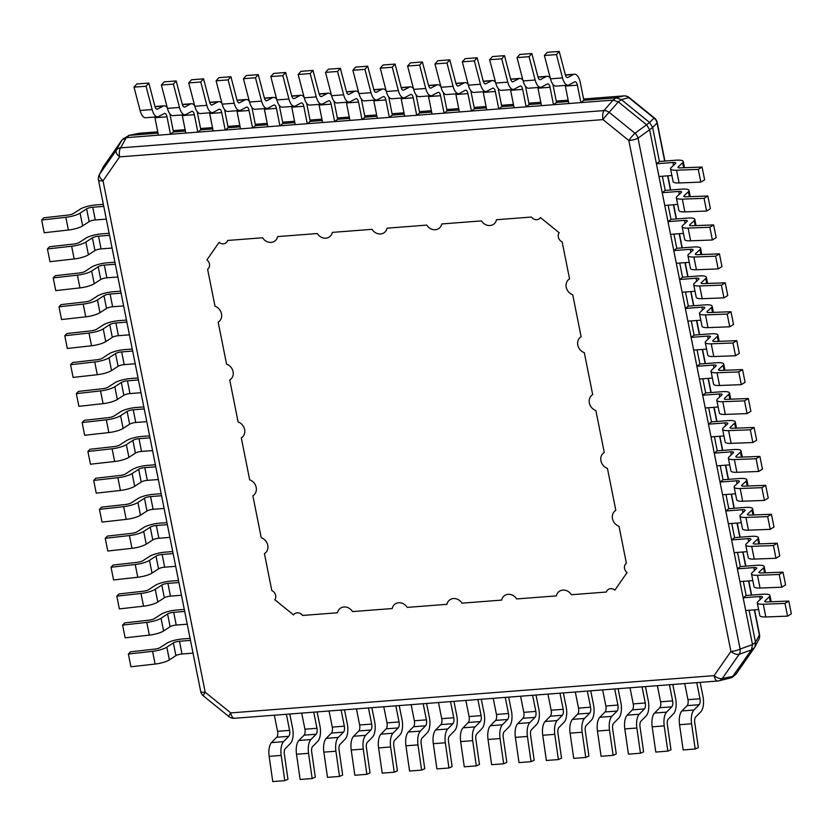 <?xml version="1.0" encoding="UTF-8"?>
<svg xmlns="http://www.w3.org/2000/svg" width="833" height="833" viewBox="0 0 833 833"><rect width="100%" height="100%" fill="white"/><g stroke="black" fill="none" stroke-linecap="round" stroke-linejoin="round"><path stroke-width="1.25" d="M140.173 133.186A7.726 3.332 85.6 0 0 139.965 133.186A7.726 3.332 85.6 0 0 139.757 133.218L157.77 131.833L139.965 133.186A7.726 7.726 0 0 0 139.007 133.322A7.726 6.643 -101.5 0 1 139.757 133.218L129.261 135.363L158.041 133.145M121.837 140.152L103.427 166.631L99.158 175.003A7.726 7.07 26.7 0 1 99.606 174.243L116.235 150.315L121.837 140.152L126.272 137.653L120.618 147.837A7.726 3.332 85.6 0 0 119.64 156.875A7.726 3.686 -145.2 0 1 116.235 150.315A7.726 6.435 28.9 0 1 120.618 147.837L603.967 110.581L613.046 100.127L618.325 101.876L646.595 124.763L634.985 133.249A7.726 5.654 54 0 1 638.026 138.143A7.726 1.874 168.7 0 1 628.821 140.517A7.726 1.031 -51 0 1 634.985 133.249L609.162 112.34A7.726 1.031 129 0 0 602.998 119.608A7.726 3.332 -94.4 0 1 603.967 110.581A7.726 5.821 41.1 0 1 609.162 112.34L618.325 101.876L621.324 99.596L628.79 97.669A7.726 7.185 -104.3 0 0 623.584 95.92A7.726 3.332 -94.4 0 1 623.792 95.889A7.726 3.332 -94.4 0 1 624.104 95.899M234.594 718.254A7.726 3.332 85.6 0 1 234.385 718.285A7.726 7.726 0 0 1 228.929 716.588A7.726 1.031 -51 0 1 230.751 712.902A7.726 3.332 85.6 0 0 234.385 718.285L717.734 681.019A7.726 7.726 0 0 0 718.671 680.894L731.843 677.635L751.512 649.844L754.511 647.564L736.112 674.032L733.113 676.323L722.294 678.52A7.726 6.591 78.6 0 1 718.671 680.894A7.726 6.591 78.6 0 1 717.952 680.988A7.726 3.332 -94.4 0 1 717.734 681.019A7.726 3.332 -94.4 0 1 714.1 675.636A7.726 3.686 34.8 0 0 722.294 678.52L739.11 654.332A7.726 3.686 -145.2 0 1 730.916 651.448A7.726 1.874 -11.3 0 0 740.12 649.084L638.026 138.143L649.636 129.74L646.595 124.763L649.584 122.472L621.324 99.596L616.035 97.836L623.584 95.92L583.6 99.002M749.096 610.266L755.489 642.264L752.501 644.555L751.512 649.844L739.11 654.332A7.726 6.029 70 0 0 740.12 649.084L752.501 644.555L649.636 129.74L652.624 127.459L649.584 122.472L654.04 118.109A7.726 1.031 -51 0 1 654.499 118.026L629.248 97.586A7.726 1.031 129 0 0 628.79 97.669L654.04 118.109A7.726 7.372 -134.7 0 1 657.06 123.024L664.672 161.081M654.499 118.026A7.726 7.726 0 0 1 657.206 122.524A7.726 1.874 168.7 0 1 657.06 123.024L652.624 127.459L659.424 161.477L675.927 160.207A12.474 3.03 -11.3 0 1 683.247 161.519A12.474 3.03 -11.3 0 1 682.612 162.768L683.612 167.756M754.906 646.908L755.489 642.264L759.363 634.965A7.726 1.874 -11.3 0 0 759.509 634.465L754.583 609.839M736.112 674.032L731.863 677.614M228.929 716.588L203.398 695.909A7.726 1.031 129 0 1 205.21 692.233L103.021 180.792A7.726 1.874 168.7 0 1 98.481 179.98L200.68 691.421A7.726 1.874 -11.3 0 0 205.21 692.233L230.751 712.902L714.1 675.636L730.916 651.448L628.821 140.517L602.998 119.608L119.64 156.875L103.021 180.792A7.726 3.686 34.8 0 1 99.606 174.243L103.427 166.631M123.076 138.861L129.261 135.363L126.272 137.653L613.046 100.127L616.035 97.836L583.86 100.324L580.372 82.873A12.474 5.383 -94.4 0 0 574.51 74.189L565.347 74.887M154.792 117.037A4.863 2.103 85.6 0 1 154.959 117.724L166.996 116.797L170.473 134.248L173.472 131.958L185.395 131.041M182.156 114.933A4.863 2.103 85.6 0 1 182.312 115.61L194.349 114.683L197.838 132.135L200.836 129.844L212.759 128.928M209.51 112.819A4.863 2.103 85.6 0 1 209.677 113.507L221.713 112.58L225.202 130.031L228.19 127.741L240.112 126.824M236.874 110.716A4.863 2.103 85.6 0 1 237.03 111.393L249.067 110.466L252.555 127.918L255.554 125.627L267.476 124.711M264.228 108.602A4.863 2.103 85.6 0 1 264.394 109.29L276.431 108.363L279.919 125.804L282.908 123.523L294.83 122.597M291.592 106.499A4.863 2.103 85.6 0 1 291.748 107.176L303.785 106.249L307.273 123.7L310.272 121.41L322.194 120.493M318.945 104.385A4.863 2.103 85.6 0 1 319.112 105.073L331.149 104.135L334.637 121.587L337.625 119.306L349.548 118.38M346.309 102.272A4.863 2.103 85.6 0 1 346.466 102.959L358.502 102.032L361.991 119.483L364.989 117.193L376.912 116.276M373.663 100.168A4.863 2.103 85.6 0 1 373.83 100.845L385.866 99.918L389.355 117.37L392.343 115.079L404.265 114.163M401.027 98.055A4.863 2.103 85.6 0 1 401.183 98.742L413.23 97.815L416.708 115.266L419.707 112.976L431.629 112.059M428.381 95.951A4.863 2.103 85.6 0 1 428.547 96.628L440.584 95.701L444.072 113.153L447.071 110.862L458.993 109.946M455.745 93.837A4.863 2.103 85.6 0 1 455.911 94.525L467.948 93.598L471.436 111.039L474.425 108.759L486.347 107.842M483.109 91.734A4.863 2.103 85.6 0 1 483.265 92.411L495.302 91.484L498.79 108.936L501.789 106.645L513.711 105.729M510.462 89.62A4.863 2.103 85.6 0 1 510.629 90.308L522.666 89.37L526.154 106.822L529.142 104.542L541.065 103.615M537.826 87.517A4.863 2.103 85.6 0 1 537.983 88.194L550.019 87.267L553.508 104.719L556.506 102.428L568.429 101.511M271.808 590.566L264.425 553.612A9.121 7.924 52.6 0 0 265.092 553.164A9.121 7.924 52.6 0 1 264.425 553.612L271.808 590.566A6.081 5.29 52.6 0 1 274.807 599.739L293.56 614.91A6.081 5.29 52.6 0 1 294.622 613.775A6.081 5.29 52.6 0 1 302.556 615.452L337.5 612.765A9.121 7.924 52.6 0 1 340.176 608.402A9.121 7.924 52.6 0 1 352.546 611.599L392.218 608.538A9.121 7.924 52.6 0 1 394.894 604.185A9.121 7.924 52.6 0 1 407.264 607.382L446.936 604.321A9.121 7.924 52.6 0 1 449.612 599.968A9.121 7.924 52.6 0 1 461.982 603.165L501.653 600.104A9.121 7.924 52.6 0 1 504.329 595.751A9.121 7.924 52.6 0 1 516.699 598.948L556.371 595.887A9.121 7.924 52.6 0 1 559.047 591.524A9.121 7.924 52.6 0 1 571.417 594.731L606.362 592.034A6.081 5.29 52.6 0 1 608.028 589.608A6.081 5.29 52.6 0 1 614.869 590.139L627.082 572.573A6.081 5.29 52.6 0 1 626.333 563.264A6.081 5.29 52.6 0 1 626.385 563.233L619.002 526.269A9.121 7.924 52.6 0 1 612.578 519.136A9.121 7.924 52.6 0 1 615.15 510.816A9.121 7.924 52.6 0 1 615.816 510.358L607.434 468.406A9.121 7.924 52.6 0 1 601.02 461.263A9.121 7.924 52.6 0 1 603.592 452.944A9.121 7.924 52.6 0 1 604.258 452.496L595.866 410.534A9.121 7.924 52.6 0 1 589.452 403.401A9.121 7.924 52.6 0 1 592.024 395.071A9.121 7.924 52.6 0 1 592.69 394.623L584.308 352.661A9.121 7.924 52.6 0 1 577.894 345.528A9.121 7.924 52.6 0 1 580.455 337.198A9.121 7.924 52.6 0 1 581.132 336.751L572.74 294.799A9.121 7.924 52.6 0 1 566.325 287.656A9.121 7.924 52.6 0 1 568.897 279.336A9.121 7.924 52.6 0 1 569.564 278.878L562.181 241.924A6.081 5.29 52.6 0 1 559.172 232.761L540.43 217.58A6.081 5.29 52.6 0 1 539.367 218.725A6.081 5.29 52.6 0 1 531.433 217.038L496.489 219.735A9.121 7.924 52.6 0 1 493.813 224.087A9.121 7.924 52.6 0 1 481.443 220.891L441.771 223.952A9.121 7.924 52.6 0 1 439.095 228.304A9.121 7.924 52.6 0 1 426.725 225.108L387.053 228.169A9.121 7.924 52.6 0 1 384.377 232.532A9.121 7.924 52.6 0 1 372.007 229.325L332.325 232.386A9.121 7.924 52.6 0 1 329.649 236.749A9.121 7.924 52.6 0 1 317.29 233.542L277.608 236.603A9.121 7.924 52.6 0 1 274.932 240.966A9.121 7.924 52.6 0 1 262.562 237.769L227.628 240.456A6.081 5.29 52.6 0 1 225.962 242.882A6.081 5.29 52.6 0 1 219.11 242.351L206.907 259.917A6.081 5.29 52.6 0 1 207.656 269.226A6.081 5.29 52.6 0 1 207.604 269.267L214.987 306.221A9.121 7.924 52.6 0 1 221.401 313.354A9.121 7.924 52.6 0 1 218.84 321.684A9.121 7.924 52.6 0 1 218.163 322.132L226.555 364.083A9.121 7.924 52.6 0 1 232.969 371.226A9.121 7.924 52.6 0 1 230.397 379.546A9.121 7.924 52.6 0 1 229.731 380.004L238.113 421.956A9.121 7.924 52.6 0 1 244.527 429.099A9.121 7.924 52.6 0 1 241.966 437.419A9.121 7.924 52.6 0 1 241.289 437.866L249.681 479.829A9.121 7.924 52.6 0 1 256.095 486.961A9.121 7.924 52.6 0 1 253.524 495.291A9.121 7.924 52.6 0 1 252.857 495.739L261.239 537.702A9.121 7.924 52.6 0 1 267.653 544.834A9.121 7.924 52.6 0 1 265.092 553.164A9.121 7.924 52.6 0 0 267.653 544.834A9.121 7.924 52.6 0 0 261.239 537.702L252.857 495.739A9.121 7.924 52.6 0 0 253.524 495.291A9.121 7.924 52.6 0 0 256.095 486.961A9.121 7.924 52.6 0 0 249.681 479.829L241.289 437.866A9.121 7.924 52.6 0 0 241.966 437.419A9.121 7.924 52.6 0 0 244.527 429.099A9.121 7.924 52.6 0 0 238.113 421.956L229.731 380.004A9.121 7.924 52.6 0 0 230.397 379.546A9.121 7.924 52.6 0 0 232.969 371.226A9.121 7.924 52.6 0 0 226.555 364.083L218.163 322.132A9.121 7.924 52.6 0 0 218.84 321.684A9.121 7.924 52.6 0 0 221.401 313.354A9.121 7.924 52.6 0 0 214.987 306.221L207.604 269.267A6.081 5.29 52.6 0 0 207.656 269.226A6.081 5.29 52.6 0 0 206.907 259.917L219.11 242.351A6.081 5.29 52.6 0 0 225.962 242.882A6.081 5.29 52.6 0 0 227.628 240.456L262.562 237.769A9.121 7.924 52.6 0 0 274.932 240.966A9.121 7.924 52.6 0 0 277.608 236.603L317.29 233.542A9.121 7.924 52.6 0 0 329.649 236.749A9.121 7.924 52.6 0 0 332.325 232.386L372.007 229.325A9.121 7.924 52.6 0 0 384.377 232.532A9.121 7.924 52.6 0 0 387.053 228.169L426.725 225.108A9.121 7.924 52.6 0 0 439.095 228.304A9.121 7.924 52.6 0 0 441.771 223.952L481.443 220.891A9.121 7.924 52.6 0 0 493.813 224.087A9.121 7.924 52.6 0 0 496.489 219.735L531.433 217.038A6.081 5.29 52.6 0 0 539.367 218.725A6.081 5.29 52.6 0 0 540.43 217.58L559.172 232.761A6.081 5.29 52.6 0 0 562.181 241.924L569.564 278.878A9.121 7.924 52.6 0 0 568.897 279.336A9.121 7.924 52.6 0 0 566.325 287.656A9.121 7.924 52.6 0 0 572.74 294.799L581.132 336.751A9.121 7.924 52.6 0 0 580.455 337.198A9.121 7.924 52.6 0 0 577.894 345.528A9.121 7.924 52.6 0 0 584.308 352.661L592.69 394.623A9.121 7.924 52.6 0 0 592.024 395.071A9.121 7.924 52.6 0 0 589.452 403.401A9.121 7.924 52.6 0 0 595.866 410.534L604.258 452.496A9.121 7.924 52.6 0 0 603.592 452.944A9.121 7.924 52.6 0 0 601.02 461.263A9.121 7.924 52.6 0 0 607.434 468.406L615.816 510.358A9.121 7.924 52.6 0 0 615.15 510.816A9.121 7.924 52.6 0 0 612.578 519.136A9.121 7.924 52.6 0 0 619.002 526.269L626.385 563.233A6.081 5.29 52.6 0 0 626.333 563.264A6.081 5.29 52.6 0 0 627.082 572.573L614.869 590.139A6.081 5.29 52.6 0 0 608.028 589.608A6.081 5.29 52.6 0 0 606.362 592.034L571.417 594.731A9.121 7.924 52.6 0 0 559.047 591.524A9.121 7.924 52.6 0 0 556.371 595.887L516.699 598.948A9.121 7.924 52.6 0 0 504.329 595.751A9.121 7.924 52.6 0 0 501.653 600.104L461.982 603.165A9.121 7.924 52.6 0 0 449.612 599.968A9.121 7.924 52.6 0 0 446.936 604.321L407.264 607.382A9.121 7.924 52.6 0 0 394.894 604.185A9.121 7.924 52.6 0 0 392.218 608.538L352.546 611.599A9.121 7.924 52.6 0 0 340.176 608.402A9.121 7.924 52.6 0 0 337.5 612.765L302.556 615.452A6.081 5.29 52.6 0 0 294.622 613.775A6.081 5.29 52.6 0 0 293.56 614.91L274.807 599.739A6.081 5.29 52.6 0 0 271.808 590.566M662.37 176.242L665.203 190.413L681.706 189.143A12.474 3.03 -11.3 0 1 689.026 190.455A12.474 3.03 -11.3 0 1 688.402 191.705L689.391 196.692M668.16 205.178L670.992 219.35L687.485 218.079A12.474 3.03 -11.3 0 1 694.805 219.391A12.474 3.03 -11.3 0 1 694.181 220.641L695.18 225.628M673.939 234.104L676.771 248.286L693.275 247.016A12.474 3.03 -11.3 0 1 700.595 248.328A12.474 3.03 -11.3 0 1 699.959 249.577L700.959 254.565M679.718 263.041L682.55 277.222L699.054 275.952A12.474 3.03 -11.3 0 1 706.374 277.254A12.474 3.03 -11.3 0 1 705.749 278.514L706.738 283.491M685.497 291.977L688.329 306.159L704.833 304.888A12.474 3.03 -11.3 0 1 712.153 306.19A12.474 3.03 -11.3 0 1 711.528 307.45L712.517 312.427M691.286 320.913L694.118 335.095L710.611 333.825A12.474 3.03 -11.3 0 1 717.931 335.126A12.474 3.03 -11.3 0 1 717.307 336.386L718.306 341.363M697.065 349.85L699.897 364.031L716.401 362.751A12.474 3.03 -11.3 0 1 723.721 364.063A12.474 3.03 -11.3 0 1 723.086 365.323L724.085 370.3M702.844 378.786L705.676 392.957L722.18 391.687A12.474 3.03 -11.3 0 1 729.5 392.999A12.474 3.03 -11.3 0 1 728.875 394.248L729.864 399.236M708.623 407.722L711.465 421.894L727.959 420.623A12.474 3.03 -11.3 0 1 735.279 421.935A12.474 3.03 -11.3 0 1 734.654 423.185L735.643 428.172M714.412 436.659L717.244 450.83L733.738 449.56A12.474 3.03 -11.3 0 1 741.058 450.872A12.474 3.03 -11.3 0 1 740.433 452.121L741.432 457.109M720.191 465.585L723.023 479.766L739.527 478.496A12.474 3.03 -11.3 0 1 746.847 479.798A12.474 3.03 -11.3 0 1 746.212 481.058L747.211 486.045M725.97 494.521L728.802 508.703L745.306 507.432A12.474 3.03 -11.3 0 1 752.626 508.734A12.474 3.03 -11.3 0 1 752.001 509.994L752.99 514.971M731.759 523.457L734.591 537.639L751.085 536.369A12.474 3.03 -11.3 0 1 758.405 537.67A12.474 3.03 -11.3 0 1 757.78 538.93L758.78 543.907M737.538 552.394L740.37 566.575L756.874 565.295A12.474 3.03 -11.3 0 1 764.194 566.607A12.474 3.03 -11.3 0 1 763.559 567.867L764.559 572.844M743.317 581.33L746.149 595.512L762.653 594.231A12.474 3.03 -11.3 0 1 769.973 595.543A12.474 3.03 -11.3 0 1 769.338 596.792L770.338 601.78M154.959 117.724L158.437 135.175L170.473 134.248M155.021 106.739L163.143 106.114L157.468 109.123A4.863 2.103 85.6 0 1 157.083 109.238A4.863 2.103 85.6 0 1 154.928 106.405L148.836 83.061L136.799 83.987L133.998 87.142L140.09 110.477L152.127 109.55A12.474 5.383 -94.4 0 0 157.666 116.818L145.629 117.745A12.474 5.383 -94.4 0 1 140.09 110.477M157.666 116.818A12.474 5.383 -94.4 0 0 158.645 116.526L164.32 113.517A4.863 2.103 85.6 0 1 164.705 113.403A4.863 2.103 85.6 0 1 166.996 116.797M163.143 106.114A12.474 5.383 -94.4 0 1 164.122 105.822A12.474 5.383 -94.4 0 1 167.277 107.707M169.817 113.736A12.474 5.383 -94.4 0 1 169.984 114.506L173.472 131.958M148.836 83.061L146.035 86.215L152.127 109.55M133.998 87.142L146.035 86.215M182.312 115.61L185.801 133.061L197.838 132.135M182.375 104.635L190.497 104L184.822 107.009A4.863 2.103 85.6 0 1 184.447 107.124A4.863 2.103 85.6 0 1 182.281 104.292L176.19 80.947L164.153 81.873L161.363 85.028L167.443 108.373L179.491 107.447A12.474 5.383 -94.4 0 0 185.03 114.715L172.993 115.641A12.474 5.383 -94.4 0 1 167.443 108.373M185.03 114.715A12.474 5.383 -94.4 0 0 186.009 114.423L191.684 111.414A4.863 2.103 85.6 0 1 192.059 111.299A4.863 2.103 85.6 0 1 194.349 114.683M190.497 104A12.474 5.383 -94.4 0 1 191.475 103.719A12.474 5.383 -94.4 0 1 194.63 105.604M197.182 111.622A12.474 5.383 -94.4 0 1 197.348 112.403L200.836 129.844M176.19 80.947L173.399 84.102L179.491 107.447M161.363 85.028L173.399 84.102M209.677 113.507L213.154 130.958L225.202 130.031M209.739 102.521L217.861 101.897L212.186 104.906A4.863 2.103 85.6 0 1 211.801 105.02A4.863 2.103 85.6 0 1 209.645 102.178L203.554 78.843L191.517 79.77L188.716 82.925L194.807 106.26L206.844 105.333A12.474 5.383 -94.4 0 0 212.394 112.601L200.347 113.527A12.474 5.383 -94.4 0 1 194.807 106.26M212.394 112.601A12.474 5.383 -94.4 0 0 213.363 112.309L219.037 109.3A4.863 2.103 85.6 0 1 219.423 109.185A4.863 2.103 85.6 0 1 221.713 112.58M217.861 101.897A12.474 5.383 -94.4 0 1 218.84 101.605A12.474 5.383 -94.4 0 1 221.994 103.49M224.535 109.519A12.474 5.383 -94.4 0 1 224.702 110.289L228.19 127.741M203.554 78.843L200.763 81.988L206.844 105.333M188.716 82.925L200.763 81.988M237.03 111.393L240.518 128.844L252.555 127.918M237.093 100.408L245.225 99.783L239.54 102.792A4.863 2.103 85.6 0 1 239.165 102.907A4.863 2.103 85.6 0 1 236.999 100.075L230.918 76.73L218.871 77.656L216.08 80.811L222.172 104.156L234.208 103.23A12.474 5.383 -94.4 0 0 239.748 110.487L227.711 111.424A12.474 5.383 -94.4 0 1 222.172 104.156M239.748 110.487A12.474 5.383 -94.4 0 0 240.727 110.206L246.401 107.197A4.863 2.103 85.6 0 1 246.776 107.082A4.863 2.103 85.6 0 1 249.067 110.466M245.225 99.783A12.474 5.383 -94.4 0 1 246.193 99.491A12.474 5.383 -94.4 0 1 249.348 101.376M251.899 107.405A12.474 5.383 -94.4 0 1 252.066 108.175L255.554 125.627M230.918 76.73L228.117 79.885L234.208 103.23M216.08 80.811L228.117 79.885M264.394 109.29L267.882 126.741L279.919 125.804M264.457 98.304L272.578 97.68L266.904 100.689A4.863 2.103 85.6 0 1 266.518 100.803A4.863 2.103 85.6 0 1 264.363 97.961L258.272 74.626L246.235 75.553L243.444 78.698L249.525 102.043L261.562 101.116A12.474 5.383 -94.4 0 0 267.112 108.384L255.065 109.31A12.474 5.383 -94.4 0 1 249.525 102.043M267.112 108.384A12.474 5.383 -94.4 0 0 268.08 108.092L273.755 105.083A4.863 2.103 85.6 0 1 274.14 104.968A4.863 2.103 85.6 0 1 276.431 108.363M272.578 97.68A12.474 5.383 -94.4 0 1 273.557 97.388A12.474 5.383 -94.4 0 1 276.712 99.273M279.253 105.302A12.474 5.383 -94.4 0 1 279.419 106.072L282.908 123.523M258.272 74.626L255.481 77.771L261.562 101.116M243.444 78.698L255.481 77.771M291.748 107.176L295.236 124.627L307.273 123.7M291.81 96.191L299.942 95.566L294.268 98.575A4.863 2.103 85.6 0 1 293.882 98.69A4.863 2.103 85.6 0 1 291.717 95.857L285.636 72.513L273.599 73.439L270.798 76.594L276.889 99.939L288.926 99.002A12.474 5.383 -94.4 0 0 294.466 106.27L282.429 107.197A12.474 5.383 -94.4 0 1 276.889 99.939M294.466 106.27A12.474 5.383 -94.4 0 0 295.444 105.978L301.119 102.969A4.863 2.103 85.6 0 1 301.494 102.865A4.863 2.103 85.6 0 1 303.785 106.249M299.942 95.566A12.474 5.383 -94.4 0 1 300.911 95.274A12.474 5.383 -94.4 0 1 304.076 97.159M306.617 103.188A12.474 5.383 -94.4 0 1 306.783 103.958L310.272 121.41M285.636 72.513L282.835 75.668L288.926 99.002M270.798 76.594L282.835 75.668M319.112 105.073L322.6 122.513L334.637 121.587M319.174 94.087L327.296 93.463L321.621 96.472A4.863 2.103 85.6 0 1 321.246 96.586A4.863 2.103 85.6 0 1 319.081 93.744L312.989 70.409L300.952 71.336L298.162 74.481L304.243 97.825L316.28 96.899A12.474 5.383 -94.4 0 0 321.83 104.167L309.793 105.093A12.474 5.383 -94.4 0 1 304.243 97.825M321.83 104.167A12.474 5.383 -94.4 0 0 322.798 103.875L328.473 100.866A4.863 2.103 85.6 0 1 328.858 100.751A4.863 2.103 85.6 0 1 331.149 104.135M327.296 93.463A12.474 5.383 -94.4 0 1 328.275 93.171A12.474 5.383 -94.4 0 1 331.43 95.056M333.971 101.074A12.474 5.383 -94.4 0 1 334.137 101.855L337.625 119.306M312.989 70.409L310.199 73.554L316.28 96.899M298.162 74.481L310.199 73.554M346.466 102.959L349.954 120.41L361.991 119.483M346.538 91.974L354.66 91.349L348.985 94.358A4.863 2.103 85.6 0 1 348.6 94.473A4.863 2.103 85.6 0 1 346.434 91.64L340.353 68.296L328.317 69.222L325.516 72.377L331.607 95.712L343.644 94.785A12.474 5.383 -94.4 0 0 349.183 102.053L337.146 102.98A12.474 5.383 -94.4 0 1 331.607 95.712M349.183 102.053A12.474 5.383 -94.4 0 0 350.162 101.761L355.837 98.752A4.863 2.103 85.6 0 1 356.212 98.638A4.863 2.103 85.6 0 1 358.502 102.032M354.66 91.349A12.474 5.383 -94.4 0 1 355.629 91.057A12.474 5.383 -94.4 0 1 358.794 92.942M361.335 98.971A12.474 5.383 -94.4 0 1 361.501 99.741L364.989 117.193M340.353 68.296L337.552 71.451L343.644 94.785M325.516 72.377L337.552 71.451M373.83 100.845L377.318 118.296L389.355 117.37M373.892 89.87L382.014 89.235L376.339 92.255A4.863 2.103 85.6 0 1 375.964 92.359A4.863 2.103 85.6 0 1 373.798 89.527L367.707 66.182L355.67 67.119L352.88 70.264L358.961 93.608L370.997 92.682A12.474 5.383 -94.4 0 0 376.547 99.95L364.51 100.876A12.474 5.383 -94.4 0 1 358.961 93.608M376.547 99.95A12.474 5.383 -94.4 0 0 377.516 99.658L383.19 96.649A4.863 2.103 85.6 0 1 383.576 96.534A4.863 2.103 85.6 0 1 385.866 99.918M382.014 89.235A12.474 5.383 -94.4 0 1 382.993 88.954A12.474 5.383 -94.4 0 1 386.148 90.839M388.699 96.857A12.474 5.383 -94.4 0 1 388.865 97.638L392.343 115.079M367.707 66.182L364.916 69.337L370.997 92.682M352.88 70.264L364.916 69.337M401.183 98.742L404.671 116.193L416.708 115.266M401.256 87.757L409.378 87.132L403.703 90.141A4.863 2.103 85.6 0 1 403.318 90.256A4.863 2.103 85.6 0 1 401.152 87.413L395.071 64.079L383.034 65.005L380.233 68.16L386.325 91.495L398.361 90.568A12.474 5.383 -94.4 0 0 403.901 97.836L391.864 98.763A12.474 5.383 -94.4 0 1 386.325 91.495M403.901 97.836A12.474 5.383 -94.4 0 0 404.88 97.544L410.554 94.535A4.863 2.103 85.6 0 1 410.94 94.421A4.863 2.103 85.6 0 1 413.23 97.815M409.378 87.132A12.474 5.383 -94.4 0 1 410.346 86.84A12.474 5.383 -94.4 0 1 413.512 88.725M416.052 94.754A12.474 5.383 -94.4 0 1 416.219 95.524L419.707 112.976M395.071 64.079L392.27 67.234L398.361 90.568M380.233 68.16L392.27 67.234M428.547 96.628L432.035 114.079L444.072 113.153M428.61 85.653L436.731 85.018L431.057 88.027A4.863 2.103 85.6 0 1 430.682 88.142A4.863 2.103 85.6 0 1 428.516 85.31L422.425 61.965L410.388 62.892L407.597 66.046L413.678 89.391L425.715 88.465A12.474 5.383 -94.4 0 0 431.265 95.722L419.228 96.659A12.474 5.383 -94.4 0 1 413.678 89.391M431.265 95.722A12.474 5.383 -94.4 0 0 432.244 95.441L437.919 92.432A4.863 2.103 85.6 0 1 438.293 92.317A4.863 2.103 85.6 0 1 440.584 95.701M436.731 85.018A12.474 5.383 -94.4 0 1 437.71 84.727A12.474 5.383 -94.4 0 1 440.865 86.611M443.416 92.64A12.474 5.383 -94.4 0 1 443.583 93.411L447.071 110.862M422.425 61.965L419.634 65.12L425.715 88.465M407.597 66.046L419.634 65.12M455.911 94.525L459.389 111.976L471.436 111.039M455.974 83.539L464.096 82.915L458.421 85.924A4.863 2.103 85.6 0 1 458.035 86.038A4.863 2.103 85.6 0 1 455.88 83.196L449.789 59.861L437.752 60.788L434.951 63.943L441.042 87.278L453.079 86.351A12.474 5.383 -94.4 0 0 458.619 93.619L446.582 94.546A12.474 5.383 -94.4 0 1 441.042 87.278M458.619 93.619A12.474 5.383 -94.4 0 0 459.597 93.327L465.272 90.318A4.863 2.103 85.6 0 1 465.657 90.203A4.863 2.103 85.6 0 1 467.948 93.598M464.096 82.915A12.474 5.383 -94.4 0 1 465.074 82.623A12.474 5.383 -94.4 0 1 468.229 84.508M470.77 90.537A12.474 5.383 -94.4 0 1 470.937 91.307L474.425 108.759M449.789 59.861L446.988 63.006L453.079 86.351M434.951 63.943L446.988 63.006M483.265 92.411L486.753 109.862L498.79 108.936M483.327 81.426L491.449 80.801L485.774 83.81A4.863 2.103 85.6 0 1 485.4 83.925A4.863 2.103 85.6 0 1 483.234 81.093L477.153 57.748L465.106 58.674L462.315 61.829L468.396 85.174L480.443 84.248A12.474 5.383 -94.4 0 0 485.983 91.505L473.946 92.432A12.474 5.383 -94.4 0 1 468.396 85.174M485.983 91.505A12.474 5.383 -94.4 0 0 486.961 91.213L492.636 88.204A4.863 2.103 85.6 0 1 493.011 88.1A4.863 2.103 85.6 0 1 495.302 91.484M491.449 80.801A12.474 5.383 -94.4 0 1 492.428 80.509A12.474 5.383 -94.4 0 1 495.583 82.394M498.134 88.423A12.474 5.383 -94.4 0 1 498.301 89.193L501.789 106.645M477.153 57.748L474.352 60.903L480.443 84.248M462.315 61.829L474.352 60.903M510.629 90.308L514.107 107.749L526.154 106.822M510.691 79.322L518.813 78.698L513.138 81.707A4.863 2.103 85.6 0 1 512.753 81.821A4.863 2.103 85.6 0 1 510.598 78.979L504.506 55.644L492.47 56.571L489.669 59.716L495.76 83.061L507.797 82.134A12.474 5.383 -94.4 0 0 513.347 89.402L501.299 90.328A12.474 5.383 -94.4 0 1 495.76 83.061M513.347 89.402A12.474 5.383 -94.4 0 0 514.315 89.11L519.99 86.101A4.863 2.103 85.6 0 1 520.375 85.986A4.863 2.103 85.6 0 1 522.666 89.37M518.813 78.698A12.474 5.383 -94.4 0 1 519.792 78.406A12.474 5.383 -94.4 0 1 522.947 80.291M525.488 86.309A12.474 5.383 -94.4 0 1 525.654 87.09L529.142 104.542M504.506 55.644L501.716 58.789L507.797 82.134M489.669 59.716L501.716 58.789M537.983 88.194L541.471 105.645L553.508 104.719M538.045 77.209L546.177 76.584L540.492 79.593A4.863 2.103 85.6 0 1 540.117 79.708A4.863 2.103 85.6 0 1 537.951 76.875L531.87 53.531L519.823 54.457L517.033 57.612L523.124 80.957L535.161 80.02A12.474 5.383 -94.4 0 0 540.7 87.288L528.663 88.215A12.474 5.383 -94.4 0 1 523.124 80.957M540.7 87.288A12.474 5.383 -94.4 0 0 541.679 86.996L547.354 83.987A4.863 2.103 85.6 0 1 547.729 83.873A4.863 2.103 85.6 0 1 550.019 87.267M546.177 76.584A12.474 5.383 -94.4 0 1 547.146 76.292A12.474 5.383 -94.4 0 1 550.301 78.177M552.852 84.206A12.474 5.383 -94.4 0 1 553.018 84.976L556.506 102.428M531.87 53.531L529.07 56.686L535.161 80.02M517.033 57.612L529.07 56.686M565.347 86.08L577.384 85.153L580.872 102.605L568.835 103.531L565.347 86.08A4.863 2.103 85.6 0 0 565.18 85.403M565.409 75.105L573.531 74.481L567.856 77.49A4.863 2.103 85.6 0 1 567.471 77.594A4.863 2.103 85.6 0 1 565.315 74.762L559.224 51.417L547.187 52.354L544.397 55.499L550.478 78.843L562.514 77.917A12.474 5.383 -94.4 0 0 568.064 85.185L556.017 86.111A12.474 5.383 -94.4 0 1 550.478 78.843M568.064 85.185A12.474 5.383 -94.4 0 0 569.033 84.893L574.708 81.884A4.863 2.103 85.6 0 1 575.093 81.769A4.863 2.103 85.6 0 1 577.384 85.153M573.531 74.481A12.474 5.383 -94.4 0 1 574.51 74.189M580.872 102.605L583.86 100.324M559.224 51.417L556.434 54.572L562.514 77.917M544.397 55.499L556.434 54.572M659.424 161.477L656.435 163.768L672.929 162.497A4.863 1.187 168.7 0 1 675.782 163.008A4.863 1.187 168.7 0 1 675.542 163.497L671.179 167.579A12.474 3.03 -11.3 0 0 670.555 168.828A12.474 3.03 -11.3 0 0 676.542 170.213L679.093 182.948A12.474 3.03 -11.3 0 1 673.106 181.563L670.555 168.828M676.542 170.213L698.273 169.391L702.084 167.048L680.353 167.881A4.863 1.187 168.7 0 1 678.01 167.339A4.863 1.187 168.7 0 1 678.26 166.85L682.612 162.768M671.887 175.503L658.976 176.502L656.435 163.768M702.084 167.048L704.624 179.782L700.813 182.115L679.093 182.948M698.273 169.391L700.813 182.115M665.203 190.413L662.214 192.704L678.708 191.434A4.863 1.187 168.7 0 1 681.571 191.944A4.863 1.187 168.7 0 1 681.321 192.433L676.969 196.505A12.474 3.03 -11.3 0 0 676.334 197.765A12.474 3.03 -11.3 0 0 682.331 199.149L684.872 211.884A12.474 3.03 -11.3 0 1 678.885 210.499L676.334 197.765M682.331 199.149L704.052 198.327L707.863 195.984L686.132 196.817A4.863 1.187 168.7 0 1 683.799 196.276A4.863 1.187 168.7 0 1 684.039 195.786L688.402 191.705M677.677 204.439L664.755 205.439L662.214 192.704M707.863 195.984L710.403 208.719L706.603 211.051L684.872 211.884M704.052 198.327L706.603 211.051M670.992 219.35L667.993 221.64L684.497 220.37A4.863 1.187 168.7 0 1 687.35 220.88A4.863 1.187 168.7 0 1 687.11 221.37L682.748 225.441A12.474 3.03 -11.3 0 0 682.123 226.701A12.474 3.03 -11.3 0 0 688.11 228.086L690.651 240.82A12.474 3.03 -11.3 0 1 684.664 239.435L682.123 226.701M688.11 228.086L709.841 227.253L713.642 224.92L691.911 225.753A4.863 1.187 168.7 0 1 689.578 225.212A4.863 1.187 168.7 0 1 689.818 224.723L694.181 220.641M683.456 233.375L670.534 234.375L667.993 221.64M713.642 224.92L716.182 237.655L712.382 239.987L690.651 240.82M709.841 227.253L712.382 239.987M676.771 248.286L673.772 250.577L690.276 249.306A4.863 1.187 168.7 0 1 693.129 249.817A4.863 1.187 168.7 0 1 692.889 250.306L688.527 254.377A12.474 3.03 -11.3 0 0 687.902 255.637A12.474 3.03 -11.3 0 0 693.889 257.022L696.44 269.746A12.474 3.03 -11.3 0 1 690.442 268.361L687.902 255.637M693.889 257.022L715.62 256.189L719.42 253.857L697.7 254.69A4.863 1.187 168.7 0 1 695.357 254.148A4.863 1.187 168.7 0 1 695.607 253.659L699.959 249.577M689.235 262.312L676.323 263.301L673.772 250.577M719.42 253.857L721.972 266.591L718.161 268.924L696.44 269.746M715.62 256.189L718.161 268.924M682.55 277.222L679.561 279.513L696.055 278.232A4.863 1.187 168.7 0 1 698.918 278.743A4.863 1.187 168.7 0 1 698.668 279.242L694.316 283.314A12.474 3.03 -11.3 0 0 693.681 284.574A12.474 3.03 -11.3 0 0 699.678 285.958L702.219 298.683A12.474 3.03 -11.3 0 1 696.232 297.298L693.681 284.574M699.678 285.958L721.399 285.125L725.21 282.793L703.479 283.616A4.863 1.187 168.7 0 1 701.136 283.085A4.863 1.187 168.7 0 1 701.386 282.585L705.749 278.514M695.014 291.248L682.102 292.237L679.561 279.513M725.21 282.793L727.75 295.528L723.95 297.86L702.219 298.683M721.399 285.125L723.95 297.86M688.329 306.159L685.34 308.449L701.844 307.169A4.863 1.187 168.7 0 1 704.697 307.679A4.863 1.187 168.7 0 1 704.447 308.168L700.095 312.25A12.474 3.03 -11.3 0 0 699.47 313.5A12.474 3.03 -11.3 0 0 705.457 314.895L707.998 327.619A12.474 3.03 -11.3 0 1 702.011 326.234L699.47 313.5M705.457 314.895L727.178 314.062L730.989 311.729L709.258 312.552A4.863 1.187 168.7 0 1 706.925 312.011A4.863 1.187 168.7 0 1 707.165 311.521L711.528 307.45M700.803 320.184L687.881 321.174L685.34 308.449M730.989 311.729L733.529 324.464L729.729 326.796L707.998 327.619M727.178 314.062L729.729 326.796M694.118 335.095L691.119 337.375L707.623 336.105A4.863 1.187 168.7 0 1 710.476 336.615A4.863 1.187 168.7 0 1 710.237 337.105L705.874 341.186A12.474 3.03 -11.3 0 0 705.249 342.436A12.474 3.03 -11.3 0 0 711.236 343.821L713.777 356.555A12.474 3.03 -11.3 0 1 707.79 355.17L705.249 342.436M711.236 343.821L732.967 342.998L736.768 340.666L715.047 341.488A4.863 1.187 168.7 0 1 712.704 340.947A4.863 1.187 168.7 0 1 712.954 340.458L717.307 336.386M706.582 349.11L693.66 350.11L691.119 337.375M736.768 340.666L739.319 353.39L735.508 355.733L713.777 356.555M732.967 342.998L735.508 355.733M699.897 364.031L696.898 366.312L713.402 365.041A4.863 1.187 168.7 0 1 716.255 365.552A4.863 1.187 168.7 0 1 716.016 366.041L711.653 370.123A12.474 3.03 -11.3 0 0 711.028 371.372A12.474 3.03 -11.3 0 0 717.015 372.757L719.566 385.492A12.474 3.03 -11.3 0 1 713.569 384.107L711.028 371.372M717.015 372.757L738.746 371.935L742.547 369.602L720.826 370.425A4.863 1.187 168.7 0 1 718.483 369.883A4.863 1.187 168.7 0 1 718.733 369.394L723.086 365.323M712.361 378.047L699.449 379.046L696.898 366.312M742.547 369.602L745.098 382.326L741.287 384.659L719.566 385.492M738.746 371.935L741.287 384.659M705.676 392.957L702.688 395.248L719.181 393.978A4.863 1.187 168.7 0 1 722.044 394.488A4.863 1.187 168.7 0 1 721.795 394.977L717.442 399.059A12.474 3.03 -11.3 0 0 716.807 400.309A12.474 3.03 -11.3 0 0 722.805 401.693L725.345 414.428A12.474 3.03 -11.3 0 1 719.358 413.043L716.807 400.309M722.805 401.693L744.525 400.871L748.336 398.528L726.605 399.361A4.863 1.187 168.7 0 1 724.273 398.82A4.863 1.187 168.7 0 1 724.512 398.33L728.875 394.248M718.14 406.983L705.228 407.983L702.688 395.248M748.336 398.528L750.877 411.263L747.076 413.595L725.345 414.428M744.525 400.871L747.076 413.595M711.465 421.894L708.466 424.184L724.97 422.914A4.863 1.187 168.7 0 1 727.823 423.424A4.863 1.187 168.7 0 1 727.573 423.914L723.221 427.985A12.474 3.03 -11.3 0 0 722.596 429.245A12.474 3.03 -11.3 0 0 728.583 430.63L731.124 443.364A12.474 3.03 -11.3 0 1 725.137 441.979L722.596 429.245M728.583 430.63L750.314 429.807L754.115 427.464L732.384 428.297A4.863 1.187 168.7 0 1 730.052 427.756A4.863 1.187 168.7 0 1 730.291 427.267L734.654 423.185M723.929 435.919L711.007 436.919L708.466 424.184M754.115 427.464L756.656 440.199L752.855 442.531L731.124 443.364M750.314 429.807L752.855 442.531M717.244 450.83L714.245 453.121L730.749 451.85A4.863 1.187 168.7 0 1 733.602 452.361A4.863 1.187 168.7 0 1 733.363 452.85L729 456.921A12.474 3.03 -11.3 0 0 728.375 458.181A12.474 3.03 -11.3 0 0 734.362 459.566L736.903 472.301A12.474 3.03 -11.3 0 1 730.916 470.916L728.375 458.181M734.362 459.566L756.093 458.733L759.894 456.401L738.173 457.234A4.863 1.187 168.7 0 1 735.831 456.692A4.863 1.187 168.7 0 1 736.08 456.203L740.433 452.121M729.708 464.856L716.797 465.855L714.245 453.121M759.894 456.401L762.445 469.135L758.634 471.468L736.903 472.301M756.093 458.733L758.634 471.468M723.023 479.766L720.035 482.057L736.528 480.787A4.863 1.187 168.7 0 1 739.381 481.297A4.863 1.187 168.7 0 1 739.142 481.786L734.779 485.858A12.474 3.03 -11.3 0 0 734.154 487.118A12.474 3.03 -11.3 0 0 740.141 488.502L742.692 501.227A12.474 3.03 -11.3 0 1 736.695 499.842L734.154 487.118M740.141 488.502L761.872 487.669L765.683 485.337L743.952 486.16A4.863 1.187 168.7 0 1 741.609 485.629A4.863 1.187 168.7 0 1 741.859 485.139L746.212 481.058M735.487 493.792L722.575 494.781L720.035 482.057M765.683 485.337L768.224 498.072L764.413 500.404L742.692 501.227M761.872 487.669L764.413 500.404M728.802 508.703L725.814 510.993L742.307 509.713A4.863 1.187 168.7 0 1 745.171 510.223A4.863 1.187 168.7 0 1 744.921 510.712L740.568 514.794A12.474 3.03 -11.3 0 0 739.933 516.054A12.474 3.03 -11.3 0 0 745.931 517.439L748.471 530.163A12.474 3.03 -11.3 0 1 742.484 528.778L739.933 516.054M745.931 517.439L767.651 516.606L771.462 514.273L749.731 515.096A4.863 1.187 168.7 0 1 747.399 514.555A4.863 1.187 168.7 0 1 747.638 514.065L752.001 509.994M741.276 522.728L728.354 523.718L725.814 510.993M771.462 514.273L774.003 527.008L770.202 529.34L748.471 530.163M767.651 516.606L770.202 529.34M734.591 537.639L731.593 539.919L748.096 538.649A4.863 1.187 168.7 0 1 750.95 539.159A4.863 1.187 168.7 0 1 750.71 539.649L746.347 543.73A12.474 3.03 -11.3 0 0 745.722 544.98A12.474 3.03 -11.3 0 0 751.71 546.365L754.25 559.099A12.474 3.03 -11.3 0 1 748.263 557.714L745.722 544.98M751.71 546.365L773.44 545.542L777.241 543.21L755.51 544.032A4.863 1.187 168.7 0 1 753.178 543.491A4.863 1.187 168.7 0 1 753.417 543.001L757.78 538.93M747.055 551.665L734.133 552.654L731.593 539.919M777.241 543.21L779.782 555.934L775.981 558.277L754.25 559.099M773.44 545.542L775.981 558.277M740.37 566.575L737.372 568.856L753.875 567.585A4.863 1.187 168.7 0 1 756.728 568.096A4.863 1.187 168.7 0 1 756.489 568.585L752.126 572.667A12.474 3.03 -11.3 0 0 751.501 573.916A12.474 3.03 -11.3 0 0 757.489 575.301L760.04 588.036A12.474 3.03 -11.3 0 1 754.042 586.651L751.501 573.916M757.489 575.301L779.219 574.478L783.02 572.146L761.3 572.969A4.863 1.187 168.7 0 1 758.957 572.427A4.863 1.187 168.7 0 1 759.207 571.938L763.559 567.867M752.834 580.591L739.923 581.59L737.372 568.856M783.02 572.146L785.571 584.87L781.76 587.213L760.04 588.036M779.219 574.478L781.76 587.213M746.149 595.512L743.161 597.792L759.654 596.522A4.863 1.187 168.7 0 1 762.518 597.032A4.863 1.187 168.7 0 1 762.268 597.521L757.915 601.603A12.474 3.03 -11.3 0 0 757.28 602.853A12.474 3.03 -11.3 0 0 763.278 604.237L765.819 616.972A12.474 3.03 -11.3 0 1 759.831 615.587L757.28 602.853M763.278 604.237L784.998 603.415L788.809 601.082L767.078 601.905A4.863 1.187 168.7 0 1 764.736 601.364A4.863 1.187 168.7 0 1 764.986 600.874L769.338 596.792M758.613 609.527L745.702 610.527L743.161 597.792M788.809 601.082L791.35 613.806L787.549 616.139L765.819 616.972M784.998 603.415L787.549 616.139M696.773 682.633L699.991 698.752A4.863 2.103 -94.4 0 1 699.168 704.708L693.951 710.018A12.474 5.383 85.6 0 0 691.577 723.783L679.541 724.71A12.474 5.383 85.6 0 1 681.915 710.945L687.121 705.634A4.863 2.103 -94.4 0 0 687.954 699.689L684.736 683.56M700.168 682.373L702.99 696.471A12.474 5.383 85.6 0 1 700.865 711.715L695.649 717.026A4.863 2.103 -94.4 0 0 694.722 722.398L698.346 747.628L695.191 749.013L691.577 723.783M695.191 749.013L683.154 749.939L679.541 724.71M669.409 684.747L672.627 700.865A4.863 2.103 -94.4 0 1 671.804 706.811L666.587 712.121A12.474 5.383 85.6 0 0 664.213 725.897L652.177 726.824A12.474 5.383 85.6 0 1 654.551 713.058L659.767 707.738A4.863 2.103 -94.4 0 0 660.59 701.792L657.372 685.674M672.814 684.487L675.625 698.575A12.474 5.383 85.6 0 1 673.501 713.819L668.285 719.129A4.863 2.103 -94.4 0 0 667.358 724.502L670.981 749.731L667.837 751.127L664.213 725.897M667.837 751.127L655.8 752.053L652.177 726.824M642.056 686.85L645.273 702.979A4.863 2.103 -94.4 0 1 644.44 708.925L639.234 714.235A12.474 5.383 85.6 0 0 636.86 728L624.812 728.927A12.474 5.383 85.6 0 1 627.187 715.162L632.403 709.851A4.863 2.103 -94.4 0 0 633.236 703.906L630.008 687.787M645.45 686.59L648.261 700.688A12.474 5.383 85.6 0 1 646.148 715.932L640.931 721.243A4.863 2.103 -94.4 0 0 640.004 726.615L643.617 751.845L640.473 753.23L636.86 728M640.473 753.23L628.436 754.157L624.812 728.927M614.692 688.964L617.909 705.082A4.863 2.103 -94.4 0 1 617.086 711.028L611.87 716.349A12.474 5.383 85.6 0 0 609.496 730.114L597.459 731.041A12.474 5.383 85.6 0 1 599.833 717.275L605.05 711.965A4.863 2.103 -94.4 0 0 605.872 706.009L602.655 689.891M618.086 688.704L620.908 702.792A12.474 5.383 85.6 0 1 618.784 718.036L613.567 723.346A4.863 2.103 -94.4 0 0 612.64 728.719L616.264 753.948L613.119 755.344L609.496 730.114M613.119 755.344L601.072 756.27L597.459 731.041M587.327 691.078L590.555 707.196A4.863 2.103 -94.4 0 1 589.722 713.142L584.506 718.452A12.474 5.383 85.6 0 0 582.142 732.217L570.095 733.155A12.474 5.383 85.6 0 1 572.469 719.379L577.685 714.068A4.863 2.103 -94.4 0 0 578.519 708.123L575.291 692.004M590.732 690.807L593.544 704.905A12.474 5.383 85.6 0 1 591.43 720.149L586.213 725.46A4.863 2.103 -94.4 0 0 585.287 730.833L588.9 756.062L585.755 757.447L582.142 732.217M585.755 757.447L573.718 758.374L570.095 733.155M559.974 693.181L563.191 709.3A4.863 2.103 -94.4 0 1 562.369 715.255L557.152 720.566A12.474 5.383 85.6 0 0 554.778 734.331L542.741 735.258A12.474 5.383 85.6 0 1 545.115 721.493L550.332 716.182A4.863 2.103 -94.4 0 0 551.154 710.226L547.937 694.108M563.368 692.921L566.19 707.019A12.474 5.383 85.6 0 1 564.066 722.253L558.849 727.573A4.863 2.103 -94.4 0 0 557.923 732.946L561.546 758.165L558.391 759.561L554.778 734.331M558.391 759.561L546.354 760.487L542.741 735.258M532.61 695.295L535.838 711.413A4.863 2.103 -94.4 0 1 535.005 717.359L529.788 722.669A12.474 5.383 85.6 0 0 527.414 736.445L515.377 737.372A12.474 5.383 85.6 0 1 517.751 723.596L522.968 718.285A4.863 2.103 -94.4 0 0 523.801 712.34L520.573 696.221M536.015 695.034L538.826 709.122A12.474 5.383 85.6 0 1 536.712 724.366L531.496 729.677A4.863 2.103 -94.4 0 0 530.569 735.05L534.182 760.279L531.038 761.664L527.414 736.445M531.038 761.664L519.001 762.591L515.377 737.372M505.256 697.398L508.474 713.517A4.863 2.103 -94.4 0 1 507.651 719.473L502.434 724.783A12.474 5.383 85.6 0 0 500.06 738.548L488.023 739.475A12.474 5.383 85.6 0 1 490.398 725.71L495.614 720.399A4.863 2.103 -94.4 0 0 496.437 714.454L493.219 698.325M508.651 697.138L511.472 711.236A12.474 5.383 85.6 0 1 509.348 726.48L504.132 731.79A4.863 2.103 -94.4 0 0 503.205 737.163L506.828 762.393L503.673 763.778L500.06 738.548M503.673 763.778L491.637 764.704L488.023 739.475M477.892 699.512L481.12 715.63A4.863 2.103 -94.4 0 1 480.287 721.576L475.07 726.886A12.474 5.383 85.6 0 0 472.696 740.662L460.659 741.589A12.474 5.383 85.6 0 1 463.033 727.813L468.25 722.503A4.863 2.103 -94.4 0 0 469.083 716.557L465.855 700.438M481.297 699.251L484.108 713.34A12.474 5.383 85.6 0 1 481.995 728.583L476.778 733.894A4.863 2.103 -94.4 0 0 475.851 739.267L479.464 764.496L476.32 765.881L472.696 740.662M476.32 765.881L464.283 766.818L460.659 741.589M450.538 701.615L453.756 717.744A4.863 2.103 -94.4 0 1 452.933 723.69L447.717 729A12.474 5.383 85.6 0 0 445.343 742.765L433.306 743.692A12.474 5.383 85.6 0 1 435.68 729.927L440.886 724.616A4.863 2.103 -94.4 0 0 441.719 718.671L438.502 702.552M453.933 701.355L456.755 715.453A12.474 5.383 85.6 0 1 454.631 730.697L449.414 736.008A4.863 2.103 -94.4 0 0 448.487 741.38L452.111 766.61L448.956 767.995L445.343 742.765M448.956 767.995L436.919 768.921L433.306 743.692M423.174 703.729L426.402 719.847A4.863 2.103 -94.4 0 1 425.569 725.793L420.353 731.103A12.474 5.383 85.6 0 0 417.979 744.879L405.942 745.806A12.474 5.383 85.6 0 1 408.316 732.04L413.532 726.73A4.863 2.103 -94.4 0 0 414.355 720.774L411.138 704.656M426.579 703.469L429.391 717.557A12.474 5.383 85.6 0 1 427.267 732.801L422.06 738.111A4.863 2.103 -94.4 0 0 421.134 743.484L424.747 768.713L421.602 770.109L417.979 744.879M421.602 770.109L409.565 771.035L405.942 745.806M395.821 705.843L399.038 721.961A4.863 2.103 -94.4 0 1 398.216 727.907L392.999 733.217A12.474 5.383 85.6 0 0 390.625 746.982L378.588 747.919A12.474 5.383 85.6 0 1 380.952 734.144L386.168 728.833A4.863 2.103 -94.4 0 0 387.001 722.888L383.784 706.769M399.215 705.572L402.037 719.67A12.474 5.383 85.6 0 1 399.913 734.914L394.696 740.225A4.863 2.103 -94.4 0 0 393.77 745.597L397.393 770.827L394.238 772.212L390.625 746.982M394.238 772.212L382.201 773.139L378.588 747.919M368.457 707.946L371.674 724.064A4.863 2.103 -94.4 0 1 370.852 730.02L365.635 735.331A12.474 5.383 85.6 0 0 363.261 749.096L351.224 750.023A12.474 5.383 85.6 0 1 353.598 736.257L358.815 730.947A4.863 2.103 -94.4 0 0 359.637 724.991L356.42 708.873M371.862 707.686L374.673 721.784A12.474 5.383 85.6 0 1 372.549 737.018L367.332 742.338A4.863 2.103 -94.4 0 0 366.405 747.711L370.029 772.93L366.884 774.326L363.261 749.096M366.884 774.326L354.848 775.252L351.224 750.023M341.103 710.06L344.321 726.178A4.863 2.103 -94.4 0 1 343.488 732.124L338.281 737.434A12.474 5.383 85.6 0 0 335.907 751.21L323.86 752.137A12.474 5.383 85.6 0 1 326.234 738.361L331.451 733.05A4.863 2.103 -94.4 0 0 332.284 727.105L329.056 710.986M344.498 709.799L347.309 723.887A12.474 5.383 85.6 0 1 345.195 739.131L339.979 744.442A4.863 2.103 -94.4 0 0 339.052 749.815L342.665 775.044L339.52 776.429L335.907 751.21M339.52 776.429L327.484 777.356L323.86 752.137M313.739 712.163L316.957 728.281A4.863 2.103 -94.4 0 1 316.134 734.237L310.917 739.548A12.474 5.383 85.6 0 0 308.543 753.313L296.506 754.24A12.474 5.383 85.6 0 1 298.88 740.475L304.097 735.164A4.863 2.103 -94.4 0 0 304.92 729.208L301.702 713.09M317.134 711.903L319.955 726.001A12.474 5.383 85.6 0 1 317.831 741.245L312.614 746.555A4.863 2.103 -94.4 0 0 311.688 751.928L315.311 777.147L312.167 778.543L308.543 753.313M312.167 778.543L300.119 779.469L296.506 754.24M286.375 714.277L289.603 730.395A4.863 2.103 -94.4 0 1 288.77 736.341L283.553 741.651A12.474 5.383 85.6 0 0 281.19 755.427L269.142 756.354A12.474 5.383 85.6 0 1 271.516 742.578L276.733 737.267A4.863 2.103 -94.4 0 0 277.566 731.322L274.338 715.203M289.78 714.016L292.591 728.104A12.474 5.383 85.6 0 1 290.478 743.348L285.261 748.659A4.863 2.103 -94.4 0 0 284.334 754.032L287.947 779.261L284.803 780.646L281.19 755.427M284.803 780.646L272.766 781.583L269.142 756.354M193.027 653.134L182.011 653.978A4.863 1.187 -11.3 0 0 175.909 655.654L169.37 659.903A12.474 3.03 168.7 0 1 155.115 664.047L152.574 651.323A12.474 3.03 168.7 0 0 166.829 647.168L173.358 642.92A4.863 1.187 -11.3 0 1 179.47 641.254L190.486 640.4M190.08 638.38L182.469 638.963A12.474 3.03 168.7 0 0 166.808 643.253L160.269 647.491A4.863 1.187 -11.3 0 1 154.709 649.115L130.51 651.822L128.376 654.03L130.916 666.764L155.115 664.047M128.376 654.03L152.574 651.323M187.248 624.198L176.232 625.042A4.863 1.187 -11.3 0 0 170.119 626.718L163.591 630.966A12.474 3.03 168.7 0 1 149.336 635.121L146.795 622.386A12.474 3.03 168.7 0 0 161.04 618.232L167.579 613.983A4.863 1.187 -11.3 0 1 173.691 612.317L184.697 611.464M184.301 609.444L176.679 610.027A12.474 3.03 168.7 0 0 161.029 614.317L154.49 618.555A4.863 1.187 -11.3 0 1 148.93 620.179L124.731 622.897L122.597 625.094L125.137 637.828L149.336 635.121M122.597 625.094L146.795 622.386M181.459 595.262L170.453 596.116A4.863 1.187 -11.3 0 0 164.34 597.782L157.812 602.03A12.474 3.03 168.7 0 1 143.557 606.185L141.006 593.45A12.474 3.03 168.7 0 0 155.261 589.295L161.8 585.058A4.863 1.187 -11.3 0 1 167.912 583.381L178.918 582.527M178.512 580.507L170.9 581.09A12.474 3.03 168.7 0 0 155.24 585.38L148.711 589.618A4.863 1.187 -11.3 0 1 143.151 591.243L118.952 593.96L116.818 596.168L119.358 608.892L143.557 606.185M116.818 596.168L141.006 593.45M175.68 566.325L164.674 567.179A4.863 1.187 -11.3 0 0 158.562 568.845L152.023 573.094A12.474 3.03 168.7 0 1 137.768 577.248L135.227 564.514A12.474 3.03 168.7 0 0 149.482 560.359L156.01 556.121A4.863 1.187 -11.3 0 1 162.123 554.445L173.139 553.601M172.733 551.571L165.121 552.154A12.474 3.03 168.7 0 0 149.461 556.444L142.932 560.692A4.863 1.187 -11.3 0 1 137.362 562.306L113.173 565.024L111.028 567.231L113.58 579.955L137.768 577.248M111.028 567.231L135.227 564.514M169.901 537.389L158.884 538.243A4.863 1.187 -11.3 0 0 152.772 539.919L146.244 544.157A12.474 3.03 168.7 0 1 131.989 548.312L129.448 535.577A12.474 3.03 168.7 0 0 143.703 531.423L150.232 527.185A4.863 1.187 -11.3 0 1 156.344 525.508L167.36 524.665M166.954 522.635L159.342 523.218A12.474 3.03 168.7 0 0 143.682 527.508L137.143 531.756A4.863 1.187 -11.3 0 1 131.583 533.37L107.384 536.088L105.25 538.295L107.79 551.03L131.989 548.312M105.25 538.295L129.448 535.577M164.122 508.453L153.105 509.307A4.863 1.187 -11.3 0 0 146.993 510.983L140.465 515.221A12.474 3.03 168.7 0 1 126.21 519.375L123.659 506.641A12.474 3.03 168.7 0 0 137.914 502.497L144.453 498.249A4.863 1.187 -11.3 0 1 150.565 496.572L161.571 495.729M161.165 493.698L153.553 494.292A12.474 3.03 168.7 0 0 137.903 498.571L131.364 502.82A4.863 1.187 -11.3 0 1 125.804 504.444L101.605 507.151L99.471 509.359L102.011 522.093L126.21 519.375M99.471 509.359L123.659 506.641M158.332 479.527L147.326 480.37A4.863 1.187 -11.3 0 0 141.214 482.047L134.675 486.285A12.474 3.03 168.7 0 1 120.431 490.439L117.88 477.715A12.474 3.03 168.7 0 0 132.135 473.56L138.674 469.312A4.863 1.187 -11.3 0 1 144.775 467.636L155.792 466.792M155.386 464.762L147.774 465.355A12.474 3.03 168.7 0 0 132.114 469.635L125.585 473.883A4.863 1.187 -11.3 0 1 120.025 475.508L95.826 478.215L93.681 480.422L96.232 493.157L120.431 490.439M93.681 480.422L117.88 477.715M152.554 450.591L141.537 451.434A4.863 1.187 -11.3 0 0 135.435 453.11L128.896 457.359A12.474 3.03 168.7 0 1 114.642 461.503L112.101 448.779A12.474 3.03 168.7 0 0 126.356 444.624L132.884 440.376A4.863 1.187 -11.3 0 1 138.996 438.71L150.013 437.856M149.607 435.836L141.995 436.419A12.474 3.03 168.7 0 0 126.335 440.709L119.806 444.947A4.863 1.187 -11.3 0 1 114.236 446.571L90.047 449.279L87.902 451.486L90.453 464.22L114.642 461.503M87.902 451.486L112.101 448.779M146.775 421.654L135.758 422.498A4.863 1.187 -11.3 0 0 129.646 424.174L123.117 428.422A12.474 3.03 168.7 0 1 108.863 432.566L106.322 419.842A12.474 3.03 168.7 0 0 120.577 415.688L127.105 411.44A4.863 1.187 -11.3 0 1 133.218 409.774L144.234 408.92M143.828 406.9L136.206 407.483A12.474 3.03 168.7 0 0 120.556 411.773L114.017 416.011A4.863 1.187 -11.3 0 1 108.457 417.635L84.258 420.342L82.123 422.55L84.664 435.284L108.863 432.566M82.123 422.55L106.322 419.842M140.996 392.718L129.979 393.572A4.863 1.187 -11.3 0 0 123.867 395.238L117.338 399.486A12.474 3.03 168.7 0 1 103.084 403.641L100.533 390.906A12.474 3.03 168.7 0 0 114.787 386.751L121.326 382.503A4.863 1.187 -11.3 0 1 127.439 380.837L138.445 379.983M138.039 377.963L130.427 378.546A12.474 3.03 168.7 0 0 114.767 382.836L108.238 387.074A4.863 1.187 -11.3 0 1 102.678 388.699L78.479 391.416L76.344 393.613L78.885 406.348L103.084 403.641M76.344 393.613L100.533 390.906M135.206 363.782L124.2 364.635A4.863 1.187 -11.3 0 0 118.088 366.301L111.549 370.55A12.474 3.03 168.7 0 1 97.294 374.704L94.754 361.97A12.474 3.03 168.7 0 0 109.008 357.815L115.548 353.577A4.863 1.187 -11.3 0 1 121.649 351.901L132.666 351.047M132.26 349.027L124.648 349.61A12.474 3.03 168.7 0 0 108.988 353.9L102.459 358.148A4.863 1.187 -11.3 0 1 96.888 359.762L72.7 362.48L70.555 364.687L73.106 377.411L97.294 374.704M70.555 364.687L94.754 361.97M129.427 334.845L118.411 335.699A4.863 1.187 -11.3 0 0 112.309 337.365L105.77 341.613A12.474 3.03 168.7 0 1 91.515 345.768L88.975 333.033A12.474 3.03 168.7 0 0 103.23 328.879L109.758 324.641A4.863 1.187 -11.3 0 1 115.87 322.965L126.887 322.121M126.481 320.091L118.869 320.674A12.474 3.03 168.7 0 0 103.209 324.964L96.67 329.212A4.863 1.187 -11.3 0 1 91.109 330.826L66.911 333.544L64.776 335.751L67.317 348.475L91.515 345.768M64.776 335.751L88.975 333.033M123.648 305.909L112.632 306.763A4.863 1.187 -11.3 0 0 106.52 308.439L99.991 312.677A12.474 3.03 168.7 0 1 85.737 316.832L83.196 304.097A12.474 3.03 168.7 0 0 97.44 299.953L103.979 295.705A4.863 1.187 -11.3 0 1 110.091 294.028L121.097 293.185M120.702 291.154L113.08 291.748A12.474 3.03 168.7 0 0 97.43 296.027L90.891 300.276A4.863 1.187 -11.3 0 1 85.33 301.89L61.132 304.607L58.997 306.815L61.538 319.549L85.737 316.832M58.997 306.815L83.196 304.097M117.859 276.983L106.853 277.826A4.863 1.187 -11.3 0 0 100.741 279.503L94.212 283.741A12.474 3.03 168.7 0 1 79.958 287.895L77.407 275.161A12.474 3.03 168.7 0 0 91.661 271.017L98.2 266.768A4.863 1.187 -11.3 0 1 104.312 265.092L115.318 264.248M114.912 262.218L107.301 262.812A12.474 3.03 168.7 0 0 91.64 267.091L85.112 271.339A4.863 1.187 -11.3 0 1 79.552 272.964L55.353 275.671L53.218 277.878L55.759 290.613L79.958 287.895M53.218 277.878L77.407 275.161M112.08 248.047L101.074 248.89A4.863 1.187 -11.3 0 0 94.962 250.566L88.423 254.804A12.474 3.03 168.7 0 1 74.168 258.959L71.628 246.235A12.474 3.03 168.7 0 0 85.882 242.08L92.411 237.832A4.863 1.187 -11.3 0 1 98.523 236.166L109.54 235.312M109.133 233.282L101.522 233.875A12.474 3.03 168.7 0 0 85.861 238.155L79.333 242.403A4.863 1.187 -11.3 0 1 73.762 244.027L49.574 246.735L47.429 248.942L49.98 261.677L74.168 258.959M47.429 248.942L71.628 246.235M106.301 219.11L95.285 219.954A4.863 1.187 -11.3 0 0 89.173 221.63L82.644 225.878A12.474 3.03 168.7 0 1 68.389 230.023L65.849 217.298A12.474 3.03 168.7 0 0 80.103 213.144L86.632 208.896A4.863 1.187 -11.3 0 1 92.744 207.23L103.761 206.376M103.354 204.356L95.743 204.939A12.474 3.03 168.7 0 0 80.083 209.229L73.543 213.467A4.863 1.187 -11.3 0 1 67.983 215.091L43.785 217.798L41.65 220.006L44.191 232.74L68.389 230.023M41.65 220.006L65.849 217.298M185.134 129.709L173.212 130.625L185.134 129.719M200.566 128.532L212.488 127.616L200.566 128.521M239.852 125.491L227.93 126.408L239.852 125.502M255.283 124.315L267.206 123.399L255.283 124.304M294.57 121.274L282.647 122.191L294.57 121.285M310.011 120.098L321.934 119.181M349.287 117.057L337.365 117.974L349.287 117.068M364.729 115.881L376.651 114.954M404.005 112.83L392.083 113.757L404.005 112.851M419.447 111.664L431.369 110.737M458.723 108.613L446.8 109.54L458.723 108.634M474.164 107.436L486.087 106.52L474.164 107.426M513.44 104.396L501.518 105.312L513.44 104.417M528.882 103.219L540.804 102.303L528.882 103.209M568.158 100.179L556.236 101.095L568.158 100.199M667.618 175.836L670.45 190.018M673.397 204.772L676.229 218.944M679.176 233.709L682.008 247.88M684.965 262.645L687.798 276.816M690.744 291.571L693.577 305.753M696.523 320.507L699.356 334.689M702.302 349.444L705.135 363.625M708.092 378.38L710.924 392.562M713.871 407.316L716.703 421.488M719.65 436.253L722.482 450.424M725.428 465.189L728.271 479.36M731.218 494.115L734.05 508.297M736.997 523.051L739.829 537.233M742.776 551.987L745.608 566.169M748.565 580.924L751.397 595.106M754.344 609.86L759.363 634.965A7.726 7.101 -152.2 0 1 758.769 639.577A7.726 7.726 0 0 0 759.509 634.465M156.698 109.185L157.468 109.123M184.051 107.072L184.822 107.009M211.415 104.968L212.186 104.906M238.769 102.855L239.54 102.792M266.133 100.741L266.904 100.689M293.487 98.638L294.268 98.575M320.851 96.524L321.621 96.472M348.204 94.421L348.985 94.358M375.568 92.307L376.339 92.255M402.922 90.203L403.703 90.141M430.286 88.09L431.057 88.027M457.65 85.986L458.421 85.924M485.004 83.873L485.774 83.81M512.368 81.759L513.138 81.707M539.722 79.656L540.492 79.593M567.086 77.542L567.856 77.49M678.26 166.85L678.426 167.693M672.929 162.497L673.512 165.403M684.039 195.786L684.205 196.63M678.708 191.434L679.291 194.339M689.818 224.723L689.995 225.566M684.497 220.37L685.07 223.265M695.607 253.659L695.774 254.502M690.276 249.306L690.859 252.201M701.386 282.585L701.553 283.439M696.055 278.232L696.638 281.137M707.165 311.521L707.342 312.375M701.844 307.169L702.417 310.074M712.954 340.458L713.121 341.311M707.623 336.105L708.196 339.01M718.733 369.394L718.9 370.248M713.402 365.041L713.985 367.947M724.512 398.33L724.679 399.174M719.181 393.978L719.764 396.883M730.291 427.267L730.468 428.11M724.97 422.914L725.543 425.809M736.08 456.203L736.247 457.046M730.749 451.85L731.332 454.745M741.859 485.139L742.026 485.983M736.528 480.787L737.111 483.681M747.638 514.065L747.805 514.919M742.307 509.713L742.89 512.618M753.417 543.001L753.594 543.855M748.096 538.649L748.669 541.554M759.207 571.938L759.373 572.792M753.875 567.585L754.459 570.49M764.986 600.874L765.152 601.718M759.654 596.522L760.237 599.427M699.168 704.708L687.121 705.634M693.951 710.018L681.915 710.945M699.991 698.752L687.954 699.689M671.804 706.811L659.767 707.738M666.587 712.121L654.551 713.058M672.627 700.865L660.59 701.792M644.44 708.925L632.403 709.851M639.234 714.235L627.187 715.162M645.273 702.979L633.236 703.906M617.086 711.028L605.05 711.965M611.87 716.349L599.833 717.275M617.909 705.082L605.872 706.009M589.722 713.142L577.685 714.068M584.506 718.452L572.469 719.379M590.555 707.196L578.519 708.123M562.369 715.255L550.332 716.182M557.152 720.566L545.115 721.493M563.191 709.3L551.154 710.226M535.005 717.359L522.968 718.285M529.788 722.669L517.751 723.596M535.838 711.413L523.801 712.34M507.651 719.473L495.614 720.399M502.434 724.783L490.398 725.71M508.474 713.517L496.437 714.454M480.287 721.576L468.25 722.503M475.07 726.886L463.033 727.813M481.12 715.63L469.083 716.557M452.933 723.69L440.886 724.616M447.717 729L435.68 729.927M453.756 717.744L441.719 718.671M425.569 725.793L413.532 726.73M420.353 731.103L408.316 732.04M426.402 719.847L414.355 720.774M398.216 727.907L386.168 728.833M392.999 733.217L380.952 734.144M399.038 721.961L387.001 722.888M370.852 730.02L358.815 730.947M365.635 735.331L353.598 736.257M371.674 724.064L359.637 724.991M343.488 732.124L331.451 733.05M338.281 737.434L326.234 738.361M344.321 726.178L332.284 727.105M316.134 734.237L304.097 735.164M310.917 739.548L298.88 740.475M316.957 728.281L304.92 729.208M288.77 736.341L276.733 737.267M283.553 741.651L271.516 742.578M289.603 730.395L277.566 731.322M175.909 655.654L173.358 642.92M169.37 659.903L166.829 647.168M182.011 653.978L179.47 641.254M170.119 626.718L167.579 613.983M163.591 630.966L161.04 618.232M176.232 625.042L173.691 612.317M164.34 597.782L161.8 585.058M157.812 602.03L155.261 589.295M170.453 596.116L167.912 583.381M158.562 568.845L156.01 556.121M152.023 573.094L149.482 560.359M164.674 567.179L162.123 554.445M152.772 539.919L150.232 527.185M146.244 544.157L143.703 531.423M158.884 538.243L156.344 525.508M146.993 510.983L144.453 498.249M140.465 515.221L137.914 502.497M153.105 509.307L150.565 496.572M141.214 482.047L138.674 469.312M134.675 486.285L132.135 473.56M147.326 480.37L144.775 467.636M135.435 453.11L132.884 440.376M128.896 457.359L126.356 444.624M141.537 451.434L138.996 438.71M129.646 424.174L127.105 411.44M123.117 428.422L120.577 415.688M135.758 422.498L133.218 409.774M123.867 395.238L121.326 382.503M117.338 399.486L114.787 386.751M129.979 393.572L127.439 380.837M118.088 366.301L115.548 353.577M111.549 370.55L109.008 357.815M124.2 364.635L121.649 351.901M112.309 337.365L109.758 324.641M105.77 341.613L103.23 328.879M118.411 335.699L115.87 322.965M106.52 308.439L103.979 295.705M99.991 312.677L97.44 299.953M112.632 306.763L110.091 294.028M100.741 279.503L98.2 266.768M94.212 283.741L91.661 271.017M106.853 277.826L104.312 265.092M94.962 250.566L92.411 237.832M88.423 254.804L85.882 242.08M101.074 248.89L98.523 236.166M89.173 221.63L86.632 208.896M82.644 225.878L80.103 213.144M95.285 219.954L92.744 207.23M310.001 120.077L321.923 119.161M364.719 115.86L376.641 114.944M419.436 111.643L431.359 110.727M583.6 98.992L623.792 95.889A7.726 7.726 0 0 1 629.248 97.586M657.206 122.524L664.911 161.061M667.858 175.815L670.69 189.997M673.647 204.751L676.479 218.933M679.426 233.688L682.258 247.859M685.205 262.624L688.037 276.795M690.984 291.56L693.816 305.732M696.773 320.486L699.605 334.668M702.552 349.423L705.384 363.604M708.331 378.359L711.163 392.541M714.11 407.295L716.953 421.477M719.899 436.232L722.732 450.414M725.678 465.168L728.511 479.339M731.457 494.104L734.29 508.276M737.247 523.041L740.079 537.212M743.026 551.967L745.858 566.148M748.805 580.903L751.637 595.085M128.49 135.467L139.007 133.322M758.769 639.577L754.917 646.887M200.68 691.421A7.726 7.726 0 0 0 203.398 695.909M99.158 175.003A7.726 7.726 0 0 0 98.481 179.98M164.122 105.822L154.959 106.53M191.475 103.719L182.312 104.417M218.84 101.605L209.677 102.313M246.193 99.491L237.03 100.199M273.557 97.388L264.394 98.096M300.911 95.274L291.758 95.982M328.275 93.171L319.112 93.879M355.629 91.057L346.476 91.765M382.993 88.954L373.83 89.652M410.346 86.84L401.194 87.548M437.71 84.727L428.547 85.435M465.074 82.623L455.911 83.331M492.428 80.509L483.265 81.218M519.792 78.406L510.629 79.114M547.146 76.292L537.983 77M684.487 167.725L683.247 161.519M690.265 196.661L689.026 190.455M696.044 225.597L694.805 219.391M701.834 254.523L700.595 248.328M707.613 283.459L706.374 277.254M713.392 312.396L712.153 306.19M719.171 341.332L717.931 335.126M724.96 370.269L723.721 364.063M730.739 399.205L729.5 392.999M736.518 428.141L735.279 421.935M742.307 457.078L741.058 450.872M748.086 486.003L746.847 479.798M753.865 514.94L752.626 508.734M759.644 543.876L758.405 537.67M765.433 572.812L764.194 566.607M771.212 601.749L769.973 595.543"/></g></svg>
